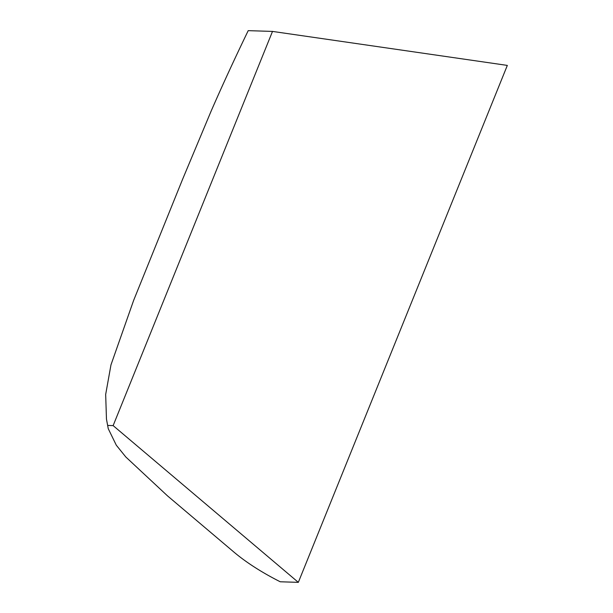 <?xml version="1.0" encoding="UTF-8"?>
<svg xmlns="http://www.w3.org/2000/svg" width="613" height="613" viewBox="0 0 613 613"><rect width="100%" height="100%" fill="white"/><g stroke="black" fill="none" stroke-linecap="round" stroke-linejoin="round"><path stroke-width="0.92" d="M272.501 31.416L507.326 65.407L298.332 582.35L113.137 425.614L272.501 31.416L248.211 30.65C234.564 58.879 222.174 85.751 211.056 111.275L182.59 179.295L133.649 300.355L110.976 364.858L105.674 394.443L106.463 419.116L108.263 428.717L116.301 445.207L125.818 456.991L167.472 495.84L233.852 552.022A118.96 41.416 -158 0 0 280.241 581.775L298.332 582.35M113.137 425.614L107.88 425.445M106.662 420.204L108.187 428.334"/></g></svg>
